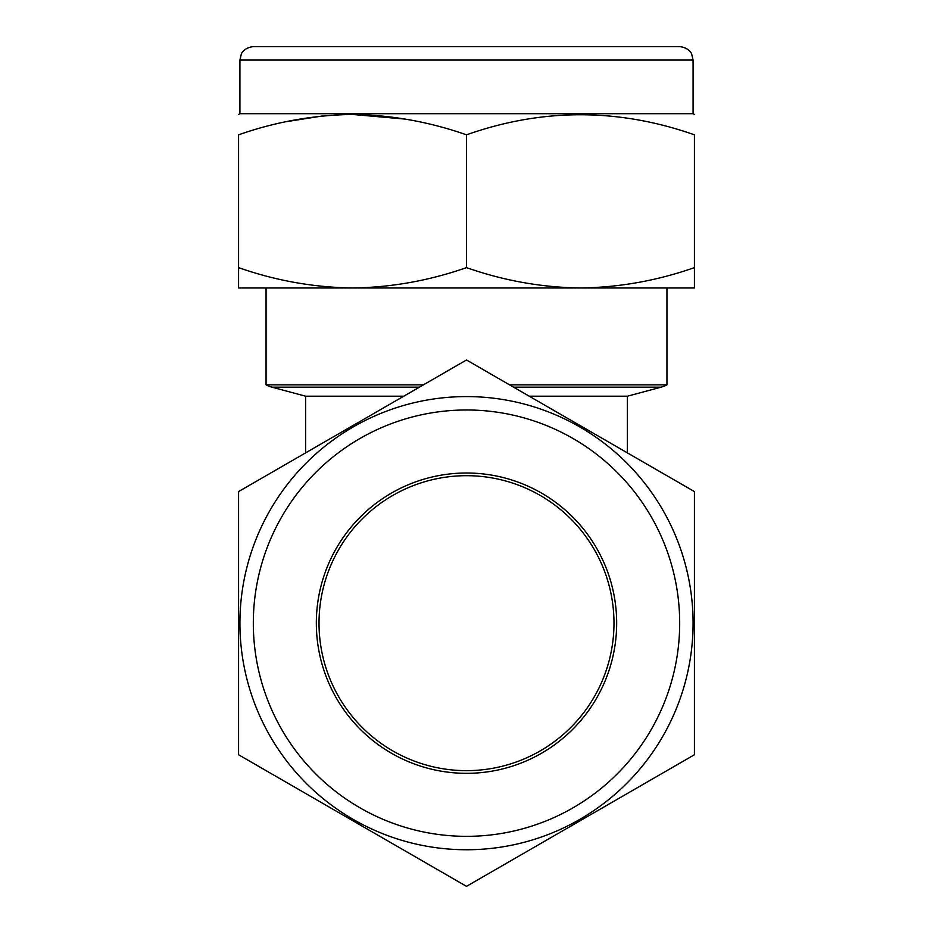 <?xml version="1.0" encoding="UTF-8"?>
<svg xmlns="http://www.w3.org/2000/svg" width="933" height="933" viewBox="0 0 933 933"><rect width="100%" height="100%" fill="white"/><g stroke="black" fill="none" stroke-linecap="round" stroke-linejoin="round"><path stroke-width="1.4" d="M693.079 623.162A226.579 226.579 0 0 1 466.5 849.753A226.579 226.579 0 0 1 239.921 623.162A226.579 226.579 0 0 1 466.5 396.583A226.579 226.579 0 0 1 693.079 623.162A226.579 226.579 0 0 1 466.5 849.753A226.579 226.579 0 0 1 239.921 623.162A226.579 226.579 0 0 1 466.5 396.583A226.579 226.579 0 0 1 693.079 623.162M319.016 623.162A147.484 147.484 0 0 1 466.5 475.69A147.484 147.484 0 0 1 613.984 623.162A147.484 147.484 0 0 1 466.5 770.646A147.484 147.484 0 0 1 319.016 623.162M316.334 623.162A150.166 150.166 0 0 1 466.5 473.008A150.166 150.166 0 0 1 616.666 623.162A150.166 150.166 0 0 1 466.5 773.329A150.166 150.166 0 0 1 316.334 623.162M238.58 623.162L238.58 754.762L466.5 886.35L694.42 754.762L694.42 491.574L466.5 359.986L238.58 491.574L238.58 623.162M305.616 452.867L305.616 396.198L403.756 396.198M529.244 396.198L627.384 396.198L661.147 387.16A26.812 26.812 0 0 0 666.943 384.851L509.581 384.851M305.616 396.198L271.853 387.16A26.812 26.812 0 0 1 266.057 384.851L266.057 287.982M627.384 452.867L627.384 396.198M423.419 384.851L266.057 384.851M253.321 46.65L679.679 46.65C689.16 47.501 691.994 54.336 691.715 54.161L693.079 60.062L239.921 60.062L241.285 54.161C241.006 54.336 243.84 47.501 253.321 46.65M693.079 60.062L693.079 113.686L239.921 113.686L238.58 114.456M405.528 119.121L352.627 114.456M322.503 115.972L286.303 121.675M466.5 267.619C429.122 280.693 391.137 287.469 352.534 287.982C313.465 287.387 275.468 280.6 238.58 267.619L238.58 134.819C238.58 108.076 238.58 108.076 238.58 134.819C238.58 108.076 238.58 108.076 238.58 134.819C275.468 121.838 313.465 115.051 352.534 114.456C391.137 114.969 429.122 121.757 466.5 134.819C542.283 108.076 618.264 108.076 694.42 134.819C694.42 108.076 694.42 108.076 694.42 134.819C694.42 108.076 694.42 108.076 694.42 134.819L694.42 267.619C657.217 280.658 619.232 287.446 580.466 287.982C541.606 287.434 503.622 280.646 466.5 267.619L466.5 134.819M238.58 267.619L238.58 287.982L694.42 287.982L694.42 267.619M253.321 623.162A213.179 213.179 0 0 0 466.5 836.341A213.179 213.179 0 0 0 679.679 623.162A213.179 213.179 0 0 0 466.5 409.984A213.179 213.179 0 0 0 253.321 623.162M271.853 387.16L419.43 387.16M513.57 387.16L661.147 387.16M666.943 384.851L666.943 287.982M239.921 60.062L239.921 113.686M693.079 113.686L694.42 114.456"/></g></svg>
